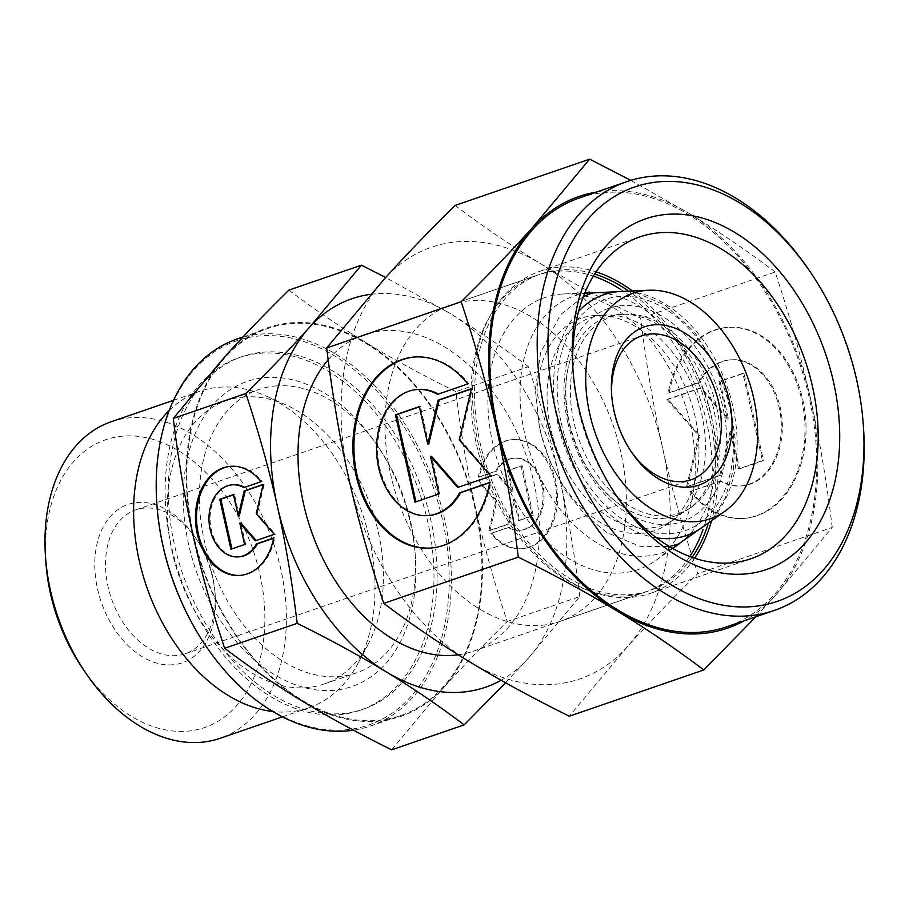<?xml version="1.0" encoding="UTF-8"?>
<svg xmlns="http://www.w3.org/2000/svg" width="909" height="909" viewBox="0 0 909 909"><rect width="100%" height="100%" fill="white"/><g stroke="black" fill="none" stroke-linecap="round" stroke-linejoin="round"><path stroke-width="0.68" stroke-dasharray="4.54 3.41" d="M561.239 422.992A122.295 83.23 71 0 0 671.842 533.538A122.295 83.23 71 0 0 729.472 407.073A122.295 83.23 71 0 0 618.859 296.527A122.295 83.23 71 0 0 561.239 422.992M602.462 315.184A109.83 74.743 -109 0 1 605.189 314.991A109.83 74.743 -109 0 1 701.793 414.447A109.83 74.743 -109 0 1 675.228 518.607A109.83 74.743 -109 0 1 650.037 528.027A109.83 74.743 -109 0 1 550.718 428.753A109.83 74.743 -109 0 1 602.462 315.184M173.255 664.74A83.696 56.96 -109 0 1 97.57 589.089A83.696 56.96 -109 0 1 137.009 502.541A83.696 56.96 -109 0 1 195.094 537.128A83.696 56.96 -109 0 1 215.251 595.736A83.696 56.96 -109 0 1 173.255 664.74M176.88 655.548A76.083 51.779 -109 0 1 109.591 592.759A76.083 51.779 -109 0 1 135.657 509.881A76.083 51.779 -109 0 1 143.929 508.108A76.083 51.779 -109 0 1 196.73 539.548A76.083 51.779 -109 0 1 215.047 592.816A76.083 51.779 -109 0 1 185.152 653.776A76.083 51.779 -109 0 1 176.88 655.548M630.914 451.239A76.083 51.779 -109 0 1 630.107 450.069A76.083 51.779 -109 0 1 611.791 396.79A76.083 51.779 -109 0 1 611.7 395.37M620.938 291.459A127.305 86.639 -109 0 1 727.28 386.859A127.305 86.639 -109 0 1 702.123 527.481M593.6 315.571A112.375 76.481 -109 0 1 596.395 315.378A112.375 76.481 -109 0 1 690.261 399.585A112.375 76.481 -109 0 1 668.047 523.72A112.375 76.481 -109 0 1 642.277 533.356A112.375 76.481 -109 0 1 540.65 431.775A112.375 76.481 -109 0 1 593.6 315.571M592.873 292.687A135.714 92.366 -109 0 1 705.282 394.415A135.714 92.366 -109 0 1 679.239 543.775M672.262 548.252A135.714 92.366 -109 0 1 647.333 555.967A135.714 92.366 -109 0 1 525.243 436.081A135.714 92.366 -109 0 1 584.623 293.448M560.444 294.186A143.792 97.865 -109 0 1 564.012 293.937A143.792 97.865 -109 0 1 684.136 401.698A143.792 97.865 -109 0 1 655.707 560.546A143.792 97.865 -109 0 1 622.733 572.863A143.792 97.865 -109 0 1 492.678 442.888A143.792 97.865 -109 0 1 560.444 294.186M689.806 556.535A167.381 113.92 -109 0 1 646.026 591.804A167.381 113.92 -109 0 1 627.846 595.725A167.381 113.92 -109 0 1 479.793 457.579A167.381 113.92 -109 0 1 537.151 275.245A167.381 113.92 -109 0 1 555.331 271.337A167.381 113.92 -109 0 1 593.361 276.131M620.415 289.267A167.381 113.92 -109 0 1 703.043 529.527M328.183 359.748A167.381 113.92 -109 0 1 364.248 334.717A167.381 113.92 -109 0 1 382.439 330.796A167.381 113.92 -109 0 1 530.492 468.942A167.381 113.92 -109 0 1 473.134 651.276A167.381 113.92 -109 0 1 458.25 654.798M290.028 323.684A204.661 139.293 -109 0 1 471.044 492.587A204.661 139.293 -109 0 1 400.914 715.531A204.661 139.293 -109 0 1 378.678 720.314A204.661 139.293 -109 0 1 197.662 551.411A204.661 139.293 -109 0 1 267.791 328.467A204.661 139.293 -109 0 1 290.028 323.684M237.215 338.977A204.661 139.293 -109 0 1 259.451 334.194A204.661 139.293 -109 0 1 440.479 503.097A204.661 139.293 -109 0 1 370.349 726.052A204.661 139.293 -109 0 1 353.442 730.177M156.814 503.529A203.139 138.259 -109 0 1 258.724 336.035A203.139 138.259 -109 0 1 442.444 519.653A203.139 138.259 -109 0 1 346.727 729.722A203.139 138.259 -109 0 1 205.741 645.765M275.007 386.007A149.883 102.013 -109 0 1 379.03 447.955A149.883 102.013 -109 0 1 415.129 552.899A149.883 102.013 -109 0 1 356.214 672.978A149.883 102.013 -109 0 1 339.932 676.478A149.883 102.013 -109 0 1 207.366 552.786A149.883 102.013 -109 0 1 258.724 389.518A149.883 102.013 -109 0 1 275.007 386.007M242.851 397.074A149.883 102.013 -109 0 1 285.903 404.891A149.883 102.013 -109 0 1 368.19 644.14A149.883 102.013 -109 0 1 324.058 684.034A149.883 102.013 -109 0 1 307.776 687.545A149.883 102.013 -109 0 1 175.21 563.841A149.883 102.013 -109 0 1 226.568 400.574A149.883 102.013 -109 0 1 242.851 397.074M169.21 410.482A167.381 113.92 -109 0 1 199.878 391.245A167.381 113.92 -109 0 1 218.058 387.336A167.381 113.92 -109 0 1 266.144 396.063A167.381 113.92 -109 0 1 358.044 663.252A167.381 113.92 -109 0 1 308.753 707.804A167.381 113.92 -109 0 1 290.573 711.724A167.381 113.92 -109 0 1 272.745 711.508M111.239 421.731A167.381 113.92 -109 0 1 129.419 417.822A167.381 113.92 -109 0 1 277.472 555.956A167.381 113.92 -109 0 1 220.114 738.301M45.836 561.66A152.167 103.558 -109 0 1 122.17 436.195A152.167 103.558 -109 0 1 259.792 573.727A152.167 103.558 -109 0 1 188.095 731.086A152.167 103.558 -109 0 1 82.48 668.206M370.747 294.323A205.423 139.804 -109 0 1 374.201 293.937A205.423 139.804 -109 0 1 450.807 313.912L385.689 277.495M505.574 682.773L527.868 658.695A205.423 139.804 -109 0 1 501.109 680.262M288.88 290.119C314.048 309.162 339.921 326.763 366.463 342.92C393.04 359.078 422.833 375.326 455.852 391.665C460.886 433.07 467.487 472.055 475.646 508.62C483.827 545.184 494.36 582.817 507.233 621.517C483.168 645.22 461.931 667.286 443.535 687.704A205.423 139.804 -109 0 1 378.848 721.053A205.423 139.804 -109 0 1 302.243 701.078A205.423 139.804 -109 0 1 193.06 535.378A205.423 139.804 -109 0 1 225.171 356.305A205.423 139.804 -109 0 1 289.857 322.945A205.423 139.804 -109 0 1 366.463 342.92A205.423 139.804 -109 0 1 475.646 508.62A205.423 139.804 -109 0 1 443.535 687.704L391.631 749.823M334.501 690.261A161.291 109.773 -109 0 1 188.629 544.468A161.291 109.773 -109 0 1 264.621 377.667A161.291 109.773 -109 0 1 376.576 444.331A161.291 109.773 -109 0 1 415.413 557.274A161.291 109.773 -109 0 1 334.501 690.261M262.349 352.249A186.402 126.862 -109 0 1 427.23 506.086A186.402 126.862 -109 0 1 363.35 709.145A186.402 126.862 -109 0 1 343.102 713.497A186.402 126.862 -109 0 1 178.221 559.671A186.402 126.862 -109 0 1 242.101 356.612A186.402 126.862 -109 0 1 262.349 352.249M259.19 353.34A186.402 126.862 -109 0 1 424.06 507.177A186.402 126.862 -109 0 1 360.191 710.236A186.402 126.862 -109 0 1 339.932 714.588A186.402 126.862 -109 0 1 175.062 560.751A186.402 126.862 -109 0 1 238.942 357.703A186.402 126.862 -109 0 1 259.19 353.34M240.919 575.352A54.779 39.598 -95.4 0 0 241.442 575.306A54.779 39.598 -95.4 0 0 274.745 537.833L273.654 538.219M273.7 537.935L274.745 537.833M243.873 487.61L262.178 481.577A54.779 39.598 -95.4 0 0 231.113 466.237A54.779 39.598 -95.4 0 0 230.591 466.294M239.681 556.763A36.155 26.134 84.6 0 1 213.717 537.242A36.155 26.134 84.6 0 1 215.058 497.78A36.155 26.134 84.6 0 1 232.874 484.781M491.917 533.322A54.779 39.598 -95.4 0 0 522.982 548.65A54.779 39.598 -95.4 0 0 555.922 512.937A54.779 39.598 -95.4 0 0 543.707 454.92A54.779 39.598 -95.4 0 0 512.653 439.581A54.779 39.598 -95.4 0 0 479.338 477.055L496.598 471.123A36.155 26.134 84.6 0 1 514.403 458.125A36.155 26.134 84.6 0 1 540.378 477.657A36.155 26.134 84.6 0 1 539.026 517.119A36.155 26.134 84.6 0 1 521.221 530.117A36.155 26.134 84.6 0 1 509.176 527.39L490.871 533.424L508.131 527.481A36.155 26.134 -95.4 0 0 520.175 530.208A36.155 26.134 -95.4 0 0 537.98 517.221A36.155 26.134 -95.4 0 0 539.332 477.748A36.155 26.134 -95.4 0 0 513.358 458.227A36.155 26.134 -95.4 0 0 495.553 471.214L478.293 477.157A54.779 39.598 84.6 0 1 511.608 439.683A54.779 39.598 84.6 0 1 542.662 455.011A54.779 39.598 84.6 0 1 554.876 513.028A54.779 39.598 84.6 0 1 521.925 548.752A54.779 39.598 84.6 0 1 490.871 533.424M496.598 471.123L495.553 471.214M477.691 480.793L496.666 474.259L512.187 492.008L507.392 470.578L521.062 465.874L532.208 515.767L518.55 520.471L513.755 499.041L507.824 524.163L488.849 530.686L495.757 501.438L477.691 480.793L478.736 480.691L496.803 501.348L489.894 530.583L508.87 524.061L514.801 498.939L519.596 520.368L533.253 515.676L522.107 465.772L508.438 470.476L513.233 491.905L497.712 474.168L478.736 480.691M497.712 474.168L496.666 474.259M513.233 491.905L512.187 492.008M508.438 470.476L507.392 470.578M522.107 465.772L521.062 465.874M533.253 515.676L532.208 515.767M519.596 520.368L518.55 520.471M514.801 498.939L513.755 499.041M508.87 524.061L507.824 524.163M489.894 530.583L488.849 530.686M496.803 501.348L495.757 501.438M479.338 477.055L478.293 477.157M509.176 527.39L508.131 527.481M230.943 549.218L245.646 544.411L240.862 522.993M244.601 544.514L245.646 544.411M256.202 540.525L275.359 534.197L257.292 513.551L264.201 484.304L263.087 484.69M255.327 540.821L256.383 540.73M274.302 534.299L275.359 534.197M256.236 513.642L257.292 513.551M263.156 484.406L264.201 484.304M239.283 515.948L234.499 494.519L233.499 494.86M233.454 494.621L234.499 494.519M261.122 481.668L262.178 481.577M528.39 366.713C503.222 347.67 477.35 330.069 450.807 313.912A205.423 139.804 -109 0 1 559.978 479.611C551.797 443.058 541.264 405.425 528.39 366.713L455.852 391.665M579.772 596.565C574.738 555.172 568.148 516.187 559.978 479.611A205.423 139.804 -109 0 1 527.868 658.695L579.772 596.565L507.233 621.517M656.491 537.833A127.305 86.639 -109 0 1 563.421 443.217A127.305 86.639 -109 0 1 578.601 311.367M622.835 314.287A103.967 70.754 -109 0 1 625.415 314.116A103.967 70.754 -109 0 1 712.258 392.018A103.967 70.754 -109 0 1 691.715 506.87A103.967 70.754 -109 0 1 667.876 515.778A103.967 70.754 -109 0 1 573.84 421.799A103.967 70.754 -109 0 1 622.835 314.287M664.24 518.278A105.16 71.572 71 0 0 688.352 509.256A105.16 71.572 71 0 0 713.792 409.527A105.16 71.572 71 0 0 621.29 314.287A105.16 71.572 71 0 0 618.677 314.469A105.16 71.572 71 0 0 570.988 357.328A105.16 71.572 71 0 0 569.125 423.219A105.16 71.572 71 0 0 622.222 506.268A105.16 71.572 71 0 0 664.24 518.278M567.773 422.378A112.796 76.765 -109 0 1 620.915 305.731A112.796 76.765 -109 0 1 722.939 407.687A112.796 76.765 -109 0 1 669.785 524.334A112.796 76.765 -109 0 1 567.773 422.378M808.942 269.996A226.727 154.303 -109 0 1 863.55 428.753M579.522 197.912A226.727 154.303 -109 0 1 604.155 192.617A226.727 154.303 -109 0 1 804.692 379.735A226.727 154.303 -109 0 1 726.995 626.71M692.067 557.365A167.381 113.92 -109 0 1 649.719 590.532A167.381 113.92 -109 0 1 631.528 594.452A167.381 113.92 -109 0 1 483.486 456.307A167.381 113.92 -109 0 1 540.832 273.973A167.381 113.92 -109 0 1 559.024 270.064A167.381 113.92 -109 0 1 594.634 274.075M627.165 290.016A167.381 113.92 -109 0 1 707.918 524.788M541.923 625.267A167.381 113.92 71 0 0 560.103 621.358A167.381 113.92 71 0 0 617.461 439.024A167.381 113.92 71 0 0 469.408 300.879A167.381 113.92 71 0 0 451.228 304.799A167.381 113.92 71 0 0 393.87 487.133A167.381 113.92 71 0 0 541.923 625.267M694.601 558.217A170.244 115.863 -109 0 1 650.651 593.247A170.244 115.863 -109 0 1 632.153 597.224A170.244 115.863 -109 0 1 481.565 456.727A170.244 115.863 -109 0 1 539.901 271.268A170.244 115.863 -109 0 1 558.399 267.291A170.244 115.863 -109 0 1 596.099 271.848M632.494 290.96A170.244 115.863 -109 0 1 711.531 520.766M596.452 192.094A228.25 155.348 -109 0 1 603.826 191.14A228.25 155.348 -109 0 1 688.942 213.342L630.823 180.346M755.822 616.802L774.57 596.429A228.25 155.348 -109 0 1 743.937 620.892M455.136 205.434C483.111 226.591 511.847 246.146 541.344 264.11C570.875 282.051 603.985 300.106 640.663 318.264C646.265 364.27 653.594 407.584 662.661 448.217C671.751 488.837 683.454 530.651 697.748 573.659C671.012 599.997 647.424 624.506 626.971 647.185A228.25 155.348 -109 0 1 555.104 684.25A228.25 155.348 -109 0 1 469.987 662.047A228.25 155.348 -109 0 1 348.681 477.941A228.25 155.348 -109 0 1 384.359 278.972A228.25 155.348 -109 0 1 456.227 241.908A228.25 155.348 -109 0 1 541.344 264.11A228.25 155.348 -109 0 1 662.661 448.217A228.25 155.348 -109 0 1 626.971 647.185L569.307 716.212M432.036 547.945A95.865 69.311 -95.4 0 0 432.559 547.9A95.865 69.311 -95.4 0 0 490.849 482.327L489.746 482.702M489.803 482.418L490.849 482.327M437.593 394.336L468.839 383.859A95.865 69.311 -95.4 0 0 414.481 357.021A95.865 69.311 -95.4 0 0 413.959 357.078M429.48 515.448A63.266 45.745 84.6 0 1 384.03 481.27A63.266 45.745 84.6 0 1 386.393 412.209A63.266 45.745 84.6 0 1 417.561 389.472M691.135 491.439A95.865 69.311 -95.4 0 0 745.482 518.266A95.865 69.311 -95.4 0 0 803.147 455.761A95.865 69.311 -95.4 0 0 781.774 354.226A95.865 69.311 -95.4 0 0 727.416 327.399A95.865 69.311 -95.4 0 0 669.126 392.972L699.328 382.587A63.266 45.745 84.6 0 1 730.484 359.839A63.266 45.745 84.6 0 1 775.945 394.017A63.266 45.745 84.6 0 1 773.582 463.079A63.266 45.745 84.6 0 1 742.414 485.815A63.266 45.745 84.6 0 1 721.337 481.054L690.09 491.53L720.292 481.145A63.266 45.745 -95.4 0 0 741.369 485.917A63.266 45.745 -95.4 0 0 772.536 463.181A63.266 45.745 -95.4 0 0 774.9 394.12A63.266 45.745 -95.4 0 0 729.438 359.941A63.266 45.745 -95.4 0 0 698.282 382.678L668.081 393.074A95.865 69.311 84.6 0 1 726.371 327.49A95.865 69.311 84.6 0 1 780.717 354.328A95.865 69.311 84.6 0 1 802.102 455.852A95.865 69.311 84.6 0 1 744.437 518.369A95.865 69.311 84.6 0 1 690.09 491.53M699.328 382.587L698.282 382.678M667.024 399.437L700.225 388.018L727.382 419.06L719.008 381.553L742.914 373.338L762.435 460.647L738.528 468.874L730.143 431.377L719.746 475.327L686.545 486.758L698.635 435.581L667.024 399.437L668.07 399.335L699.691 435.479L687.59 486.656L720.792 475.237L731.188 431.275L739.574 468.771L763.48 460.556L743.96 373.235L720.053 381.462L728.439 418.958L701.282 387.916L668.07 399.335M701.282 387.916L700.225 388.018M728.439 418.958L727.382 419.06M720.053 381.462L719.008 381.553M743.96 373.235L742.914 373.338M763.48 460.556L762.435 460.647M739.574 468.771L738.528 468.874M731.188 431.275L730.143 431.377M720.792 475.237L719.746 475.327M687.59 486.656L686.545 486.758M699.691 435.479L698.635 435.581M669.126 392.972L668.081 393.074M721.337 481.054L720.292 481.145M414.958 502.154L439.922 493.837L431.536 456.341M438.877 493.939L439.922 493.837M458.522 487.179L491.905 475.952L460.284 439.82L472.385 388.632L471.271 389.018M457.647 487.474L458.693 487.383M490.86 476.055L491.905 475.952M459.238 439.911L460.284 439.82M471.339 388.734L472.385 388.632M428.787 444.012L420.401 406.516L419.413 406.857M419.356 406.618L420.401 406.516M467.794 383.95L468.839 383.859M775.15 272.007C747.175 250.85 718.44 231.295 688.942 213.342A228.25 155.348 -109 0 1 810.249 397.449C801.159 356.828 789.455 315.014 775.15 272.007L640.663 318.264M832.235 527.402C826.645 481.395 819.316 438.081 810.249 397.449A228.25 155.348 -109 0 1 774.57 596.429L832.235 527.402L697.748 573.659M615.768 494.769A170.244 115.863 -109 0 1 614.143 492.417A170.244 115.863 -109 0 1 573.147 373.213A170.244 115.863 -109 0 1 572.977 370.372M711.338 520.914L725.257 497.882L733.29 470.18L735.211 439.456L731.041 407.505L716.815 366.759L694.09 331.41L665.036 305.174L632.244 290.971M583.351 296.652L560.376 314.821L540.548 352.772L535.367 389.813L539.639 429.457L549.763 461.147L565.182 490.19L585.691 515.471L606.928 532.617L639.993 546.32L669.285 546.502M135.657 509.881L641.686 335.83M630.107 450.069L631.755 452.477M611.791 396.79L611.598 393.881M605.189 314.991L596.395 315.378M675.228 518.607L668.047 523.72M584.805 293.039L564.012 293.937M672.66 548.468L655.707 560.546M473.134 651.276L646.026 591.804M370.349 726.052L400.914 715.531M324.058 684.034L356.214 672.978M285.903 404.891L266.144 396.063M368.19 644.14L358.044 663.252M282.426 716.86L308.753 707.804M360.191 710.236L363.35 709.145M241.442 575.306L240.396 575.408M513.358 458.227L514.403 458.125M521.925 548.752L522.982 548.65M511.608 439.683L512.653 439.581M520.175 530.208L521.221 530.117M231.113 466.237L230.068 466.34M238.942 357.703L242.101 356.612M379.03 447.955L376.576 444.331M415.129 552.899L415.413 557.274M173.539 400.301L199.878 391.245M226.568 400.574L258.724 389.518M242.942 337.012L267.791 328.467M364.248 334.717L537.151 275.245M185.152 653.776L691.181 479.725M196.73 539.548L195.094 537.128M215.047 592.816L215.251 595.736M625.415 314.116L621.29 314.287M691.715 506.87L688.352 509.256M622.222 506.268C596.395 488.235 578.772 460.42 569.341 422.81C564.137 398.301 564.682 376.474 570.988 357.328M560.103 621.358L649.719 590.532M650.651 593.247L750.8 558.796M432.559 547.9L431.514 547.991M729.438 359.941L730.484 359.839M744.437 518.369L745.482 518.266M726.371 327.49L727.416 327.399M741.369 485.917L742.414 485.815M414.481 357.021L413.436 357.123M614.143 492.417L617.427 497.246M573.147 373.213L572.761 367.384M539.901 271.268L640.061 236.829M451.228 304.799L540.832 273.973"/><path stroke-width="1.36" d="M611.7 395.37A76.083 51.779 -109 0 1 641.686 335.83A76.083 51.779 -109 0 1 649.958 334.058A76.083 51.779 -109 0 1 717.258 396.847A76.083 51.779 -109 0 1 691.181 479.725A76.083 51.779 -109 0 1 682.92 481.509A76.083 51.779 -109 0 1 630.914 451.239M689.84 487.065A83.696 56.96 -109 0 1 631.755 452.477A83.696 56.96 -109 0 1 611.598 393.881A83.696 56.96 -109 0 1 653.582 324.877A83.696 56.96 -109 0 1 729.268 400.517A83.696 56.96 -109 0 1 689.84 487.065M645.89 290.448A119.215 81.14 -109 0 1 648.844 290.244A119.215 81.14 -109 0 1 748.437 379.576A119.215 81.14 -109 0 1 724.871 511.267A119.215 81.14 -109 0 1 697.533 521.493A119.215 81.14 -109 0 1 589.714 413.731A119.215 81.14 -109 0 1 645.89 290.448M578.601 311.367A127.305 86.639 -109 0 1 617.779 291.675A127.305 86.639 -109 0 1 620.938 291.459L648.844 290.244M724.871 511.267L702.123 527.481A127.305 86.639 -109 0 1 672.921 538.389A127.305 86.639 -109 0 1 656.491 537.833M584.623 293.448A135.714 92.366 -109 0 1 588.543 292.959A135.714 92.366 -109 0 1 591.918 292.721A135.714 92.366 -109 0 1 592.873 292.687M679.239 543.775A135.714 92.366 -109 0 1 678.455 544.332A135.714 92.366 -109 0 1 672.262 548.252M593.361 276.131A167.381 113.92 -109 0 1 620.415 289.267M703.043 529.527A167.381 113.92 -109 0 1 689.806 556.535M458.25 654.798A167.381 113.92 -109 0 1 454.943 655.184A167.381 113.92 -109 0 1 317.502 546.979A167.381 113.92 -109 0 1 328.183 359.748M353.442 730.177A204.661 139.293 -109 0 1 348.113 730.836A204.661 139.293 -109 0 1 206.07 646.254A204.661 139.293 -109 0 1 156.78 502.95A204.661 139.293 -109 0 1 237.215 338.977L242.942 337.012M282.426 716.86L220.114 738.301A167.381 113.92 -109 0 1 201.934 742.21A167.381 113.92 -109 0 1 85.764 673.035A167.381 113.92 -109 0 1 45.45 555.831A167.381 113.92 -109 0 1 111.239 421.731L173.539 400.301M385.689 277.495L361.418 265.167L309.514 327.297C291.107 347.704 269.882 369.77 245.816 393.472L173.278 418.424L225.171 356.305C243.578 335.887 264.814 313.821 288.88 290.119L361.418 265.167M245.816 393.472C258.69 432.173 269.212 469.805 277.404 506.37C285.562 542.934 292.153 581.919 297.186 623.324C330.206 639.675 359.998 655.923 386.575 672.069C413.129 688.227 438.99 705.827 464.169 724.871L505.574 682.773M501.109 680.262A205.423 139.804 -109 0 1 463.181 692.044A205.423 139.804 -109 0 1 386.575 672.069A205.423 139.804 -109 0 1 277.404 506.37A205.423 139.804 -109 0 1 309.514 327.297A205.423 139.804 -109 0 1 370.747 294.323M230.591 466.294A54.779 39.598 -95.4 0 0 198.094 502.302A54.779 39.598 -95.4 0 0 210.388 559.978A54.779 39.598 -95.4 0 0 240.919 575.352M273.7 537.935A54.779 39.598 84.6 0 1 240.396 575.408A54.779 39.598 84.6 0 1 209.331 560.08A54.779 39.598 84.6 0 1 197.117 502.063A54.779 39.598 84.6 0 1 230.068 466.34A54.779 39.598 84.6 0 1 261.122 481.668L243.873 487.61A36.155 26.134 -95.4 0 0 231.829 484.883A36.155 26.134 -95.4 0 0 214.013 497.871A36.155 26.134 -95.4 0 0 212.661 537.344A36.155 26.134 -95.4 0 0 238.635 556.865A36.155 26.134 -95.4 0 0 256.452 543.877L273.7 537.935M231.829 484.883L232.874 484.781A36.155 26.134 84.6 0 1 244.623 487.349M244.601 544.514L230.943 549.218L219.785 499.314L233.454 494.621L238.238 516.051L244.18 490.928L263.156 484.406L256.236 513.642L274.302 534.299L255.327 540.821L239.817 523.084L244.601 544.514M239.817 523.084L240.862 522.993L256.202 540.525M263.087 484.69L245.225 490.826L239.283 515.948L238.238 516.051M244.18 490.928L245.225 490.826M233.499 494.86L220.83 499.223L231.931 548.877M219.785 499.314L220.83 499.223M273.654 538.219L257.497 543.775A36.155 26.134 84.6 0 1 239.681 556.763L238.635 556.865M256.452 543.877L257.497 543.775M464.169 724.871L391.631 749.823C358.612 733.472 328.819 717.224 302.243 701.078C275.688 684.92 249.827 667.32 224.648 648.276C211.774 609.564 201.253 571.931 193.06 535.378C184.902 498.814 178.3 459.829 173.278 418.424M297.186 623.324L224.648 648.276M85.764 673.035L82.48 668.206A152.167 103.558 -109 0 1 45.836 561.66L45.45 555.831M272.745 711.508A167.381 113.92 -109 0 1 146.588 586.578A167.381 113.92 -109 0 1 169.21 410.482M206.07 646.254L205.741 645.765A203.139 138.259 -109 0 1 156.814 503.529L156.78 502.95M863.357 425.844L863.55 428.753A226.727 154.303 -109 0 1 774.445 610.394A226.727 154.303 -109 0 1 749.811 615.7A226.727 154.303 -109 0 1 549.263 428.582A226.727 154.303 -109 0 1 626.96 181.595A226.727 154.303 -109 0 1 651.594 176.301A226.727 154.303 -109 0 1 808.942 269.996L810.589 272.416A219.114 149.133 -109 0 1 863.357 425.844A219.114 149.133 -109 0 1 753.436 606.508A219.114 149.133 -109 0 1 555.263 408.448A219.114 149.133 -109 0 1 658.514 181.857A219.114 149.133 -109 0 1 810.589 272.416M774.445 610.394L726.995 626.71A226.727 154.303 -109 0 1 702.362 632.016A226.727 154.303 -109 0 1 501.825 444.899A226.727 154.303 -109 0 1 579.522 197.912L626.96 181.595M594.634 274.075A167.381 113.92 -109 0 1 627.165 290.016M707.918 524.788A167.381 113.92 -109 0 1 692.067 557.365M572.977 370.372A170.244 115.863 -109 0 1 640.061 236.829A170.244 115.863 -109 0 1 658.559 232.84A170.244 115.863 -109 0 1 809.135 373.349A170.244 115.863 -109 0 1 750.8 558.796A170.244 115.863 -109 0 1 732.302 562.773A170.244 115.863 -109 0 1 615.768 494.769M596.099 271.848A170.244 115.863 -109 0 1 632.494 290.96M711.531 520.766A170.244 115.863 -109 0 1 694.601 558.217M665.797 214.479A185.459 126.226 -109 0 1 833.53 382.11A185.459 126.226 -109 0 1 746.141 573.897A185.459 126.226 -109 0 1 617.427 497.246A185.459 126.226 -109 0 1 572.761 367.384A185.459 126.226 -109 0 1 665.797 214.479M630.823 180.346L589.623 159.177L531.947 228.204C511.506 250.884 487.906 275.393 461.17 301.743L326.683 347.988L384.359 278.972C404.8 256.281 428.4 231.772 455.136 205.434L589.623 159.177M461.17 301.743C475.475 344.738 487.179 386.552 496.269 427.173C505.336 467.805 512.665 511.131 518.255 557.126C554.944 575.295 588.055 593.338 617.575 611.291C647.083 629.244 675.819 648.799 703.793 669.956L755.822 616.802M743.937 620.892A228.25 155.348 -109 0 1 702.702 633.482A228.25 155.348 -109 0 1 617.575 611.291A228.25 155.348 -109 0 1 496.269 427.173A228.25 155.348 -109 0 1 531.947 228.204A228.25 155.348 -109 0 1 596.452 192.094M413.959 357.078A95.865 69.311 -95.4 0 0 356.748 419.878A95.865 69.311 -95.4 0 0 378.201 521.062A95.865 69.311 -95.4 0 0 432.036 547.945M489.803 482.418A95.865 69.311 84.6 0 1 431.514 547.991A95.865 69.311 84.6 0 1 377.155 521.164A95.865 69.311 84.6 0 1 355.783 419.64A95.865 69.311 84.6 0 1 413.436 357.123A95.865 69.311 84.6 0 1 467.794 383.95L437.593 394.336A63.266 45.745 -95.4 0 0 416.504 389.575A63.266 45.745 -95.4 0 0 385.348 412.311A63.266 45.745 -95.4 0 0 382.984 481.372A63.266 45.745 -95.4 0 0 428.434 515.551A63.266 45.745 -95.4 0 0 459.602 492.803L489.803 482.418M416.504 389.575L417.561 389.472A63.266 45.745 84.6 0 1 438.354 394.086M438.877 493.939L414.958 502.154L395.449 414.834L419.356 406.618L427.741 444.115L438.127 400.153L471.339 388.734L459.238 439.911L490.86 476.055L457.647 487.474L430.491 456.432L438.877 493.939M430.491 456.432L431.536 456.341L458.522 487.179M471.271 389.018L439.172 400.062L428.787 444.012L427.741 444.115M438.127 400.153L439.172 400.062M419.413 406.857L396.494 414.743L415.958 501.813M395.449 414.834L396.494 414.743M489.746 482.702L460.647 492.712A63.266 45.745 84.6 0 1 429.48 515.448L428.434 515.551M459.602 492.803L460.647 492.712M703.793 669.956L569.307 716.212C532.617 698.044 499.518 680 469.987 662.047C440.49 644.095 411.754 624.54 383.78 603.383C369.474 560.376 357.771 518.562 348.681 477.941C339.614 437.309 332.285 393.995 326.683 347.988M518.255 557.126L383.78 603.383M669.285 546.502L678.523 544.025L711.338 520.914M583.351 296.652L592.157 292.937L632.244 290.971M591.918 292.721L584.805 293.039M678.455 544.332L672.66 548.468"/></g></svg>
